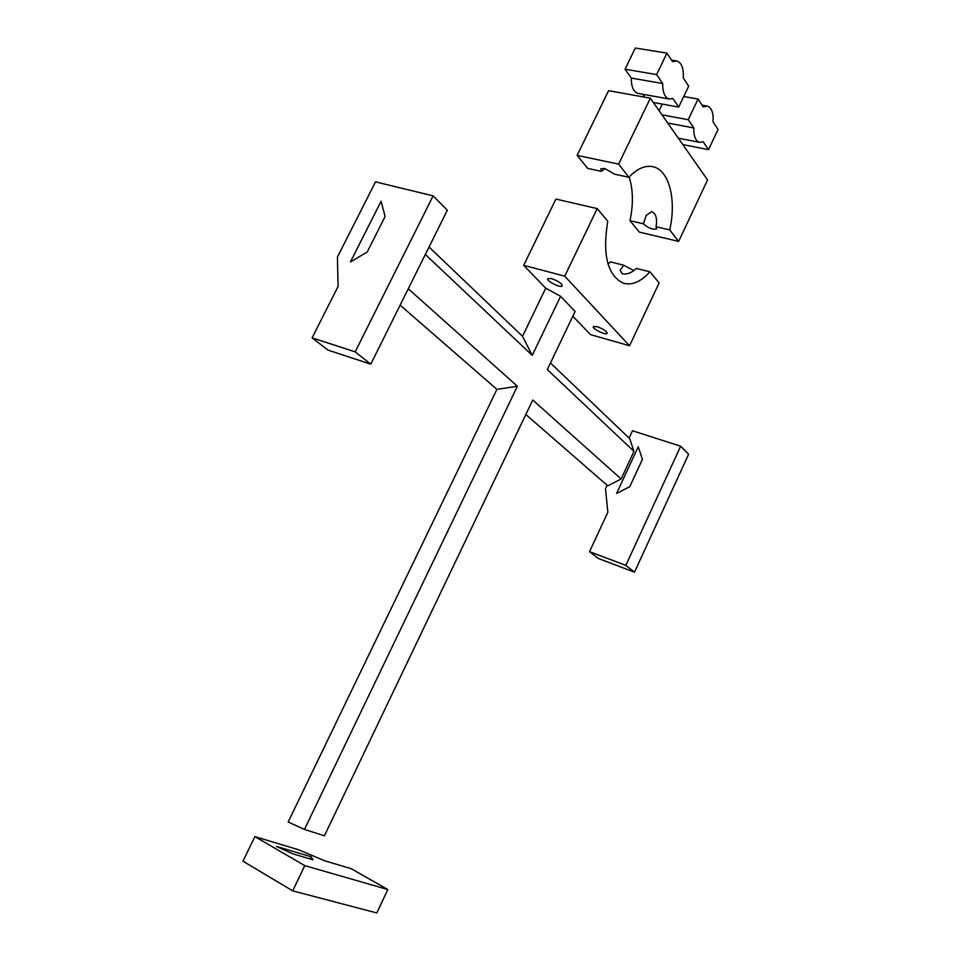 <?xml version="1.0" encoding="UTF-8"?>
<svg xmlns="http://www.w3.org/2000/svg" width="961" height="961" viewBox="0 0 961 961"><rect width="100%" height="100%" fill="white"/><g stroke="black" fill="none" stroke-linecap="round" stroke-linejoin="round"><path stroke-width="1.44" d="M572.804 316.241L590.547 334.632L629.551 345.756L659.138 282.87L649.924 271.819L636.326 268.395C631.773 272.864 627.089 274.654 622.272 273.789L620.121 270.353L623.689 265.212L610.379 261.848L608.097 264.227M649.924 271.819C640.867 281.837 631.99 285.621 623.281 283.171C607.472 275.339 602.295 254.689 607.748 221.222L597.225 208.597L555.914 199.059L523.685 265.344L545.728 288.18L560.599 296.312L575.098 311.46L547.302 369.589L633.96 451.37L621.13 478.974L532.754 400.016L324.398 835.818L304.457 829.427L517.378 386.262L408.269 288.768M633.852 270.654L623.689 265.212M597.225 208.597L564.732 276.143L629.551 345.756M523.685 265.344L564.732 276.143M551.542 278.618C558.545 281.129 562.101 283.591 562.221 286.006C560.431 288.264 545.367 280.48 547.842 278.57L551.542 278.618M597.141 326.704C603.64 329.058 606.98 331.293 607.148 333.419C605.622 335.485 591.231 328.314 593.405 326.56L597.141 326.704M545.728 288.18L522.508 336.29L532.226 355.354L425.327 254.461M560.599 296.312L532.226 355.354M522.508 336.29L429.026 247.025M550.461 362.982L629.767 438.721L633.96 451.37M517.378 386.262L496.909 389.349L400.124 305.142M621.13 478.974L607.808 485.846L525.823 414.515M496.909 389.349L288.168 822.003L304.457 829.427M629.083 438.06L632.482 430.768L680.664 446.204L688.617 454.241L634.5 572.191L598.463 558.533L589.537 551.662L625.851 565.356L634.5 572.191M680.664 446.204L625.851 565.356M607.1 485.233L605.49 488.705L607.845 512.261L589.537 551.662M638.248 446.817L616.566 493.474L629.767 486.698L642.428 459.37L638.248 446.817M653.348 102.479L678.694 107.079L672.88 98.527L669.397 99.043C664.844 97.686 662.597 92.508 662.682 83.511L656.615 74.574L666.946 53.119L672.604 61.72L676.508 60.879C681.505 62.417 683.751 68.099 683.271 77.949L688.677 86.178L678.694 107.079M644.735 97.169L642.681 94.262M669.397 99.043L638.248 93.469C633.599 92.1 631.281 86.958 631.281 78.081L662.682 83.511M631.281 78.081L625.034 69.216L635.317 48.05L666.946 53.119M625.034 69.216L656.615 74.574M312.109 337.864L338.092 286.414L337.419 257.067L375.511 181.881L433.123 195.852L447.333 210.219L370.778 364.159L328.013 350.116L312.109 337.864L355.186 351.858L370.778 364.159M433.123 195.852L355.186 351.858M381.097 201.245L350.465 261.921L367.174 252.058L385.097 216.489L381.097 201.245M682.815 144.582L708.521 149.64L703.164 141.76L699.632 142.336C695.56 141.015 693.614 136.21 693.794 127.945L688.22 119.717L698.046 99.055L703.248 106.959L707.2 106.058C711.645 107.548 713.603 112.821 713.05 121.903L718.035 129.483L708.521 149.64M667.715 123.008L693.794 127.945M683.739 96.52L698.046 99.055M661.997 114.839L688.22 119.717M662.297 104.1L659.114 110.719M629.131 176.932C633.143 189.605 633.431 204.188 630.008 220.682L639.269 232.106L678.634 241.427L707.56 179.947L650.345 98.19L618.632 164.115L577.129 155.394L587.688 168.415L601.526 171.382L604.998 168.559M577.129 155.394L608.589 90.67L650.345 98.19M678.634 241.427L669.709 229.919L656.051 226.736L656.651 228.874C652.651 229.811 648.219 228.117 643.377 223.793L630.008 220.682M618.632 164.115L628.83 177.256C637.155 168.607 645.215 165.1 652.987 166.746C669.276 170.037 676.652 200.056 669.709 229.919M601.526 171.382L600.817 168.812L604.661 168.487L614.668 174.205L628.83 177.256M643.377 223.793L646.285 215.324L651.798 211.624C656.027 213.666 657.444 218.7 656.051 226.736M254.881 836.623L242.965 861.188L292.697 890.859L304.769 865.621L387.812 889.55L351.185 868.684L324.47 860.72L298.919 849.872L254.881 836.623L304.769 865.621M292.697 890.859L376.832 912.95L387.812 889.55M311.148 856.756L312.95 859.759L292.757 853.776L276.396 846.401L311.148 856.756L310.115 858.918M671.511 60.075L676.508 60.879M702.047 105.145L707.2 106.058M678.346 138.192L699.632 142.336M652.987 166.746L652.267 166.589"/></g></svg>
